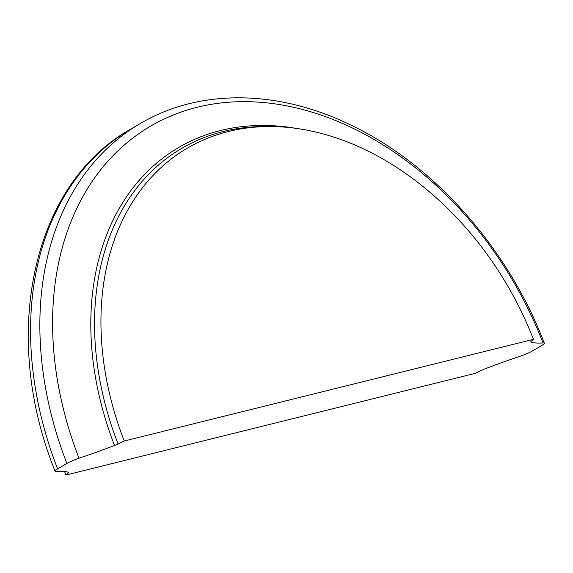 <?xml version="1.0" encoding="UTF-8"?>
<svg xmlns="http://www.w3.org/2000/svg" width="573" height="573" viewBox="0 0 573 573"><rect width="100%" height="100%" fill="white"/><g stroke="black" fill="none" stroke-linecap="round" stroke-linejoin="round"><path stroke-width="0.86" d="M64.591 471.486A280.333 207.011 59.7 0 0 65.952 475.038L475.167 373.367L481.349 370.409A7.506 1.067 158.8 0 1 484.894 368.897A140.149 19.969 158.8 0 1 520.406 356.148A12.513 1.783 158.8 0 0 532.518 350.905L541.814 345.483A12.513 1.783 -21.2 0 0 544.35 343.227C507.993 248.102 433.632 164.193 350.347 124.821C277.712 89.503 199.304 88.593 140.356 123.496A325.342 240.252 59.7 0 0 66.891 463.471L57.601 468.893A12.513 1.783 -21.2 0 0 55.065 471.149C0 334.861 32.081 183.883 131.059 128.925A325.342 240.252 59.7 0 0 57.601 468.893M55.065 471.149A12.513 1.783 -21.2 0 0 56.376 471.436A140.149 19.969 -21.2 0 1 68.474 472.353A7.506 1.067 -21.2 0 1 68.617 472.474A7.506 1.067 -21.2 0 1 68.259 473.04L65.952 475.038M543.039 342.941A317.872 234.737 59.7 0 0 197.248 107.244A317.872 234.737 59.7 0 0 79.01 458.228A140.149 19.969 158.8 0 0 114.521 445.479A7.506 1.067 158.8 0 0 118.067 443.968L124.248 441.009L533.463 339.345L531.157 341.336A7.506 1.067 -21.2 0 0 530.799 341.902A7.506 1.067 -21.2 0 0 530.942 342.024A140.149 19.969 -21.2 0 0 543.039 342.941A12.513 1.783 -21.2 0 1 544.35 343.227M79.01 458.228A12.513 1.783 158.8 0 0 66.891 463.471M533.463 339.345A280.333 207.011 59.7 0 0 270.463 126.54A280.333 207.011 59.7 0 0 124.248 441.009M67.915 472.152A282.983 208.966 59.7 0 0 68.259 473.04M296.098 128.359A285.261 210.649 59.7 0 0 114.521 445.479M270.463 126.54L265.664 126.526A282.983 208.966 59.7 0 0 118.067 443.968M140.356 123.496L131.059 128.925"/></g></svg>
